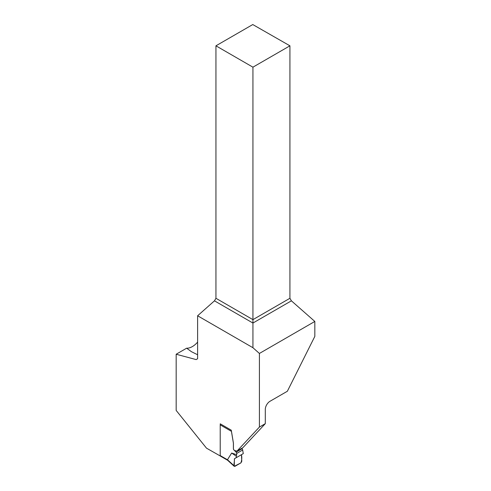 <?xml version="1.0" encoding="UTF-8"?>
<svg xmlns="http://www.w3.org/2000/svg" width="491" height="491" viewBox="0 0 491 491"><rect width="100%" height="100%" fill="white"/><g stroke="black" fill="none" stroke-linecap="round" stroke-linejoin="round"><path stroke-width="0.74" d="M220.22 455.574L227.462 459.754L231.648 453.052L236.699 454.691L236.699 453.438A1.246 0.718 -120 0 0 236.116 452.15L233.974 450.008A1.246 0.718 60 0 1 233.397 448.719L233.397 443.52A4.161 2.4 -120 0 0 233.329 442.778L231.427 431.337L220.22 424.868L220.22 455.574A1.246 0.718 120 0 0 220.484 456.145L227.615 460.27M241.725 448.357L242.075 448.706A1.246 0.718 60 0 1 242.658 450.002L236.699 453.438M236.699 454.691L236.073 457.79L243.284 453.623L242.658 450.002M220.22 424.868A1.246 0.718 -60 0 1 220.502 423.966M227.462 459.754L227.652 460.288M241.443 454.691L241.787 461.301L240.915 462.878L234.25 466.34L234.41 458.747L241.443 454.691M234.41 458.747C234.753 461.043 233.072 465.855 234.937 466.327L240.915 462.878C241.854 460.177 242.032 457.446 241.443 454.691L236.073 457.79M231.648 453.052L236.153 456.096M231.408 430.994L231.427 431.337M220.361 456.041L206.496 448.16L176.171 410.427L176.171 354.238L186.654 348.187A16.645 9.611 120 0 0 197.615 342.117M176.171 354.238L196.148 359.59L197.615 358.743L197.615 315.774L252.933 347.714L259.408 353.452L314.829 321.452L314.829 336.39L287.358 391.253L270.001 401.276A6.659 3.842 120 0 0 265.293 409.433L265.293 423.672L242.885 447.688L237 451.082L234.594 450.572L234.011 449.989A1.246 0.718 60 0 1 233.434 448.694L233.434 443.496A4.161 2.4 -120 0 0 233.366 442.753L231.273 430.19L220.256 423.825L220.256 424.555M186.654 348.187L191.404 351.673L197.615 354.76M265.293 423.672L259.408 427.066L237 451.082M259.408 427.066L259.408 353.452M289.929 45.816L252.773 24.55L215.942 45.816L252.933 67.175L289.929 45.816L289.929 298.289L291.402 300.83L314.829 321.452M252.933 347.714L252.933 323.041L291.402 300.83M197.615 315.774L214.469 300.836L252.933 323.041L252.933 319.641L289.929 298.289M214.469 300.836L215.942 298.289L252.933 319.641L252.933 67.175M215.942 45.816L215.942 298.289M227.474 459.723L234.066 465.763M236.116 452.15L242.075 448.706M227.591 460.239L234.25 466.34"/></g></svg>
